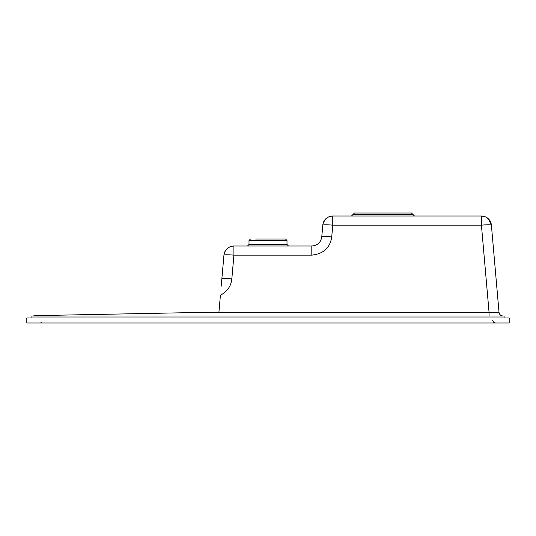 <?xml version="1.0" encoding="UTF-8"?>
<svg xmlns="http://www.w3.org/2000/svg" width="536" height="536" viewBox="0 0 536 536"><rect width="100%" height="100%" fill="white"/><g stroke="black" fill="none" stroke-linecap="round" stroke-linejoin="round"><path stroke-width="0.8" d="M509.2 317.989L26.8 317.989L26.8 322.987L509.2 322.987L509.2 317.989M330.873 216.189L332.755 216.015C327.094 216.497 323.778 219.539 322.799 225.14L322.994 223.867M323 223.847L323.101 223.445M323.108 223.405L323.215 223.043M323.228 223.003L323.362 222.594M323.375 222.567L325.915 218.721L328.233 217.093M329.968 216.41L330.819 216.202M489.06 315.992L489.06 312.341L499.023 312.341C499.405 314.585 500.731 315.805 503.003 315.992C500.738 315.798 499.411 314.578 499.023 312.341L491.391 225.14L488.356 218.795L485.542 216.892L481.428 216.015L332.762 216.015L332.762 225.14C326.752 224.664 323.436 224.664 322.799 225.14L321.774 236.879L322.799 225.14A9.996 9.996 0 0 1 332.762 216.015A9.996 9.996 0 0 0 323.724 221.73M331.737 236.879C330.109 247.8 323.469 253.883 311.811 255.129L233.91 255.129L231.833 278.867C231.056 286.164 227.251 291.618 220.41 295.229L218.936 312.073L205.013 312.341L489.06 312.341L481.428 225.14L481.428 216.015A9.996 9.996 0 0 1 491.391 225.14C490.762 224.664 487.438 224.664 481.428 225.14L332.762 225.14L331.737 236.879A9.996 0.871 -175 0 0 321.774 236.879C320.809 242.48 317.493 245.522 311.811 246.004L233.91 246.004L233.91 255.129C227.9 254.66 224.577 254.66 223.948 255.129C224.919 249.528 228.242 246.486 233.91 246.004A9.996 9.996 0 0 0 223.948 255.129L221.207 286.17M221.844 278.867L221.201 286.204M326.029 249.2L327.885 247.029M231.833 278.867A9.996 0.871 -175 0 0 221.87 278.867M414.469 216.015L412.975 214.507L414.469 216.015M288.495 246.004L286.995 244.503L286.995 240.503L285.514 239.002L255.625 239.002L279.497 239.002M205.013 312.341L34.605 315.65L205.013 312.341M412.975 214.507L352.983 214.507L354.477 213.013L411.474 213.013L412.975 214.507L411.474 213.013M33.065 315.992L34.277 315.778M31.048 317.989L31.048 315.992L504.952 315.992L504.952 317.989M227.646 289.46L227.981 289.025M311.811 255.129L311.811 246.004M286.995 240.503L249.006 240.503L249.006 244.503L286.995 244.503M46.94 315.416L46.94 315.992L46.94 315.416M233.91 246.004A9.996 9.996 0 0 0 223.948 255.129M491.391 225.14A9.996 9.996 0 0 0 488.356 218.795M487.264 217.891A9.996 9.996 0 0 0 485.542 216.892M352.983 214.507L351.482 216.015M249.006 244.503L247.505 246.004M249.006 240.503L250.5 239.002M492.711 320.253C493.006 321.935 493.998 322.846 495.7 322.987L495.7 322.987M41.486 322.746L40.3 322.987"/></g></svg>
